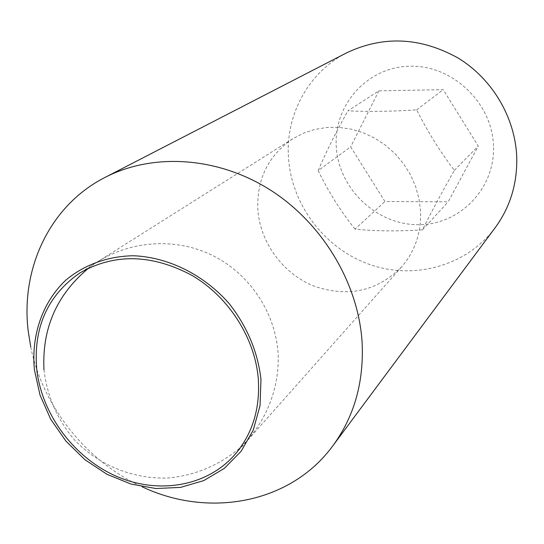 <?xml version="1.0" encoding="UTF-8"?>
<svg xmlns="http://www.w3.org/2000/svg" width="544" height="544" viewBox="0 0 544 544"><rect width="100%" height="100%" fill="white"/><g stroke="black" fill="none" stroke-linecap="round" stroke-linejoin="round"><path stroke-width="0.41" stroke-dasharray="2.72 2.04" d="M346.698 52.809C308.047 72.406 285.165 115.552 288.544 158.515C291.89 205.625 325.298 249.05 370.015 264.608C414.684 280.201 466.732 265.805 495.122 227.773M493.476 145.962C492.327 102.734 452.282 64.777 409.652 66.212C366.989 67 333.329 105.393 336.314 146.968C338.688 188.571 376.067 224.475 417.5 224.686C458.939 225.522 495.264 189.176 493.476 145.962M355.008 229.133C340.755 211.33 328.474 191.821 318.172 170.598L350.669 146.88L384.941 201.518L448.188 201.831L478.258 146.057L443.224 89.678L378.889 90.834L347.929 110.826C368.635 111.806 391.537 111.486 416.629 109.868C427.604 131.539 440.178 151.715 454.349 170.394C441.939 192.243 431.31 212.065 422.47 229.854C397.875 231.404 375.387 231.159 355.008 229.133L384.941 201.518M420.573 211.324L419.016 198.805L415.609 186.517L410.428 174.746L403.573 163.785L395.223 153.891L385.567 145.296L374.836 138.203L363.29 132.777L351.206 129.139L338.864 127.364L326.563 127.486L314.582 129.479L303.192 133.287L292.652 138.802C268.056 155.768 256.469 179.568 257.883 210.202C260.392 242.876 283.016 273.571 313.609 285.954C347.528 297.813 376.815 291.523 401.465 267.077C414.902 251.552 421.274 232.968 420.573 211.324M422.47 229.854L448.188 201.831M454.349 170.394L478.258 146.057M416.629 109.868L443.224 89.678M318.172 170.598C325.876 152.422 335.791 132.498 347.929 110.826M378.889 90.834L350.669 146.88M30.75 346.956C42.731 406.66 86.285 461.305 141.977 486.717M292.652 138.802L79.784 273M401.465 267.077L234.348 455.212M43.982 369.791C47.124 396.379 57.392 419.859 74.786 440.232C99.069 465.474 133.504 479.366 168.463 477.992C195.092 475.354 218.715 465.508 239.326 448.446C264.901 424.565 279.208 390.266 278.195 355.184C275.978 312.229 248.805 272.122 209.705 254.109C170.571 236.171 122.59 241.726 88.733 268.036"/><path stroke-width="0.82" d="M141.977 486.717C208.78 518.534 290.734 503.445 332.806 445.849C354.171 416.704 363.943 382.344 362.127 342.774C358.591 283.438 322.544 223.149 270.035 189.822C217.437 156.59 152.986 152.667 105.08 177.392C49.939 205.394 20.414 268.376 28.247 331.344L30.75 346.956M260.97 379.392C257.788 351.812 247.146 326.488 229.031 303.436C203.762 274.672 168.191 257.101 133.389 255.748C107.522 256.197 83.905 264.901 65.484 280.446C42.282 302.654 31.144 335.532 34.401 369.709L40.004 395.019L50.68 419.179L65.906 441.089L84.973 459.755L107.018 474.314L131.043 484.078L155.958 488.532L180.594 487.383L203.762 480.604L224.298 468.404L241.114 451.289L253.273 430.032L260.039 405.654L260.97 379.392M332.806 445.849L495.122 227.773C510.075 207.352 517.283 183.954 516.752 157.583C515.433 118.068 492.64 79.132 458.225 58.099C420.628 37.203 383.452 35.435 346.698 52.809L105.08 177.392M36.788 369.811C33.082 327.821 47.41 295.555 79.784 273C114.356 253.178 151.796 253.994 192.114 275.461C228.963 297.146 255.156 338.382 258.332 379.284C260.148 409.333 252.158 434.642 234.348 455.212C206.115 486.866 157.61 494.578 115.797 476.027C73.95 457.436 42.017 414.603 36.788 369.811M88.733 268.036C56.828 294.46 41.908 328.379 43.982 369.791"/></g></svg>
